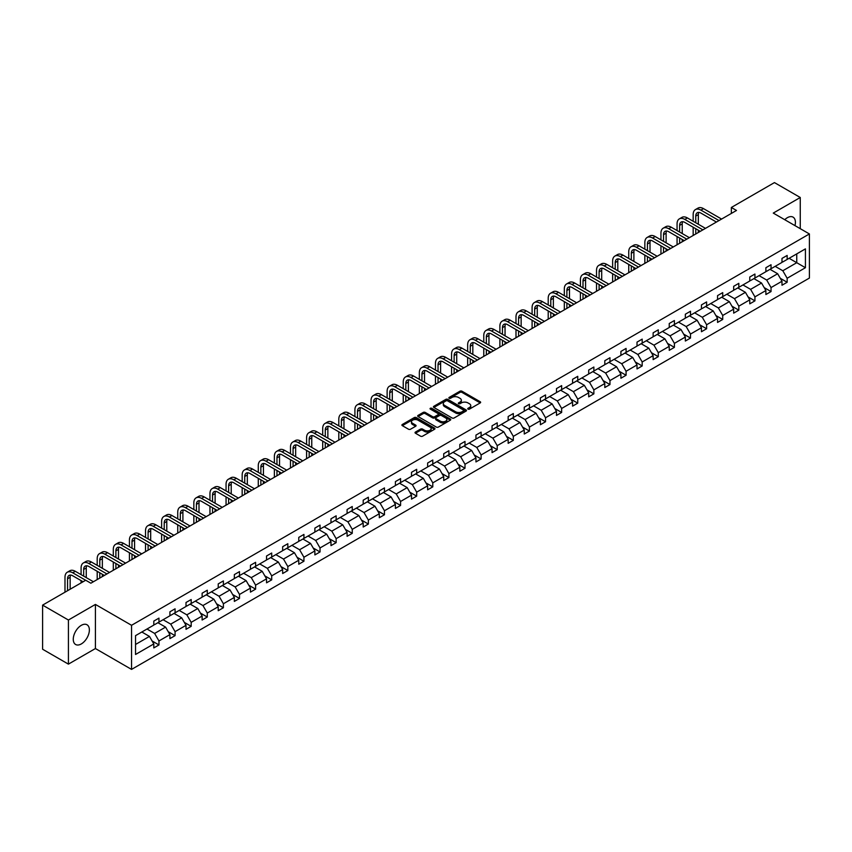 <?xml version="1.0" encoding="UTF-8"?>
<svg xmlns="http://www.w3.org/2000/svg" width="852" height="852" viewBox="0 0 852 852"><rect width="100%" height="100%" fill="white"/><g stroke="black" fill="none" stroke-linecap="round" stroke-linejoin="round"><path stroke-width="1.28" d="M468.025 409.13A1.001 0.575 0 0 0 469.441 409.13L480.219 402.911A1.438 0.831 0 0 0 480.635 402.325A1.438 0.831 0 0 0 480.219 401.75L461.976 391.217A1.438 0.831 0 0 0 459.942 391.217L449.174 397.426A1.001 0.575 0 0 0 450.591 398.246L451.986 397.447A4.59 2.652 0 0 1 458.472 397.447L459.995 398.321A4.59 2.652 0 0 1 461.337 400.195A4.59 2.652 0 0 1 459.995 402.069L458.6 402.868A1.001 0.575 0 0 0 460.016 403.688L461.411 402.889A4.59 2.652 0 0 1 467.897 402.889L469.42 403.763A4.59 2.652 0 0 1 470.762 405.637A4.59 2.652 0 0 1 469.42 407.512L468.025 408.31A1.001 0.575 0 0 0 468.025 409.13L468.025 408.31M81.323 643.931A11.385 6.571 120 0 0 88.757 633.888A11.385 6.571 120 0 0 87.01 624.761A11.385 6.571 120 0 0 81.323 625.325A11.385 6.571 120 0 0 73.879 635.368A11.385 6.571 120 0 0 75.626 644.495A11.385 6.571 120 0 0 81.323 643.931M794.969 225.62A11.385 6.571 120 0 0 793.052 217.132A11.385 6.571 120 0 0 787.354 217.697A11.385 6.571 120 0 0 784.745 219.709M415.457 432.049A1.438 0.831 0 0 0 415.03 432.635A1.438 0.831 0 0 0 415.457 433.221L420.568 436.181A1.438 0.831 0 0 0 422.592 436.181L434.552 429.28A1.438 0.831 0 0 0 434.978 428.694A1.438 0.831 0 0 0 434.552 428.109L416.308 417.576A1.438 0.831 0 0 0 414.285 417.576L402.325 424.477A1.438 0.831 0 0 0 401.91 425.063A1.438 0.831 0 0 0 402.325 425.649L408.513 429.216A1.438 0.831 0 0 0 410.536 429.216L415.659 426.266A1.438 0.831 0 0 0 416.074 425.68A1.438 0.831 0 0 0 415.659 425.095L412.592 423.316A3.834 2.215 0 0 1 411.463 421.761A3.834 2.215 0 0 1 413.838 419.706A3.834 2.215 0 0 1 418.012 420.196L430.026 427.129A3.834 2.215 0 0 1 431.144 428.694A3.834 2.215 0 0 1 428.78 430.739A3.834 2.215 0 0 1 424.594 430.26L422.592 429.099A1.438 0.831 0 0 0 420.568 429.099L415.457 432.049L415.457 433.221L420.568 430.292L420.568 429.099M95.413 604.43L68.416 620.022L42.6 605.122L42.6 649.235L68.416 664.134L95.413 648.542L131.549 669.406L131.549 625.293L95.413 604.43L95.413 648.542M800.262 228.666L800.262 197.494L773.265 213.085L809.4 233.949L131.549 625.293M800.262 197.494L774.447 182.594L731.346 207.473L731.346 213.437M42.6 605.122L85.711 580.233L90.866 583.215L736.501 210.455L731.346 207.473M452.092 417.981A1.438 0.831 0 0 0 454.116 417.981L466.076 411.079A1.438 0.831 0 0 0 466.491 410.494A1.438 0.831 0 0 0 466.076 409.908L447.832 399.375A1.438 0.831 0 0 0 445.809 399.375L433.849 406.276A1.438 0.831 0 0 0 433.423 406.862A1.438 0.831 0 0 0 433.849 407.448L452.092 417.981M430.75 409.354A1.001 0.575 0 0 1 431.772 409.493L431.772 408.3L450.314 419.003A1.438 0.831 0 0 1 450.74 419.589A1.438 0.831 0 0 1 450.314 420.174L438.354 427.076A1.438 0.831 0 0 1 436.33 427.076L418.087 416.553L418.087 415.382A1.438 0.831 0 0 0 417.672 415.968A1.438 0.831 0 0 0 418.087 416.553M418.087 415.382L423.21 412.421A1.438 0.831 0 0 1 425.233 412.421L432.635 416.692A1.438 0.831 0 0 0 434.658 416.692L438.056 414.732A1.438 0.831 0 0 0 438.471 414.147A1.438 0.831 0 0 0 438.056 413.561L430.345 409.12A1.001 0.575 0 0 1 431.772 408.3M68.416 620.022L68.416 664.134M135.532 635.645L153.807 625.091L153.807 621.097L158.962 618.115L158.962 622.109L169.91 615.794L169.91 611.8L175.075 608.818L175.075 612.812L186.013 606.486L186.013 602.492L191.178 599.52L191.178 603.514L202.126 597.188L202.126 593.194L207.292 590.212L207.292 594.206L218.229 587.891L218.229 583.897L223.394 580.915L223.394 584.909L234.343 578.593L234.343 574.599L239.497 571.617L239.497 575.611L250.445 569.296L250.445 565.302L255.611 562.32L255.611 566.314L266.548 559.988L266.548 555.994L271.713 553.023L271.713 557.016L282.662 550.69L282.662 546.696L287.827 543.714L287.827 547.708L298.764 541.393L298.764 537.399L303.93 534.417L303.93 538.411L314.878 532.095L314.878 528.102L320.032 525.12L320.032 529.113L330.981 522.798L330.981 518.804L336.146 515.822L336.146 519.816L347.094 513.5L347.094 509.496L352.249 506.525L352.249 510.518L363.197 504.192L363.197 500.199L368.362 497.217L368.362 501.21L379.3 494.895L379.3 490.901L384.465 487.919L384.465 491.913L395.413 485.597L395.413 481.604L400.578 478.622L400.578 482.615L411.516 476.3L411.516 472.306L416.681 469.324L416.681 473.318L427.629 467.002L427.629 463.009L432.784 460.027L432.784 464.02L443.732 457.694L443.732 453.701L448.897 450.719L448.897 454.723L459.846 448.397L459.846 444.403L465 441.421L465 445.415L475.948 439.099L475.948 435.106L481.114 432.124L481.114 436.117L492.051 429.802L492.051 425.808L497.217 422.826L497.217 426.82L508.165 420.505L508.165 416.511L513.33 413.529L513.33 417.523L524.268 411.197L524.268 407.203L529.433 404.231L529.433 408.225L540.381 401.899L540.381 397.905L545.536 394.923L545.536 398.917L556.484 392.602L556.484 388.608L561.649 385.626L561.649 389.62L572.587 383.304L572.587 379.31L577.752 376.328L577.752 380.322L588.7 374.007L588.7 370.013L593.865 367.031L593.865 371.025L604.803 364.699L604.803 360.705L609.968 357.733L609.968 361.727L620.916 355.401L620.916 351.407L626.082 348.425L626.082 352.419L637.019 346.104L637.019 342.11L642.184 339.128L642.184 343.122L653.133 336.806L653.133 332.812L658.287 329.83L658.287 333.824L669.235 327.509L669.235 323.515L674.401 320.533L674.401 324.527L685.338 318.211L685.338 314.218L690.503 311.236L690.503 315.229L701.452 308.903L701.452 304.909L706.617 301.928L706.617 305.921L717.554 299.606L717.554 295.612L722.72 292.63L722.72 296.624L733.668 290.308L733.668 286.315L738.822 283.333L738.822 287.326L749.771 281.011L749.771 277.017L754.936 274.035L754.936 278.029L765.884 271.713L765.884 267.72L771.039 264.738L771.039 268.731L781.987 262.405L781.987 258.412L787.152 255.44L787.152 259.434L805.428 248.88L805.428 267.72L787.152 278.263L787.152 282.257L781.987 285.239L781.987 281.245L771.039 287.571L771.039 291.565L765.884 294.536L765.884 290.543L754.936 296.869L754.936 300.863L749.771 303.844L749.771 299.851L738.822 306.166L738.822 310.16L733.668 313.142L733.668 309.148L722.72 315.464L722.72 319.457L717.554 322.439L717.554 318.446L706.617 324.761L706.617 328.755L701.452 331.737L701.452 327.743L690.503 334.059L690.503 338.063L685.338 341.034L685.338 337.041L674.401 343.367L674.401 347.36L669.235 350.342L669.235 346.349L658.287 352.664L658.287 356.658L653.133 359.64L653.133 355.646L642.184 361.962L642.184 365.955L637.019 368.937L637.019 364.944L626.082 371.259L626.082 375.253L620.916 378.235L620.916 374.241L609.968 380.556L609.968 384.55L604.803 387.532L604.803 383.538L593.865 389.865L593.865 393.858L588.7 396.84L588.7 392.836L577.752 399.162L577.752 403.156L572.587 406.138L572.587 402.144L561.649 408.459L561.649 412.453L556.484 415.435L556.484 411.441L545.536 417.757L545.536 421.751L540.381 424.733L540.381 420.739L529.433 427.054L529.433 431.048L524.268 434.03L524.268 430.036L513.33 436.362L513.33 440.356L508.165 443.328L508.165 439.334L497.217 445.66L497.217 449.654L492.051 452.636L492.051 448.642L481.114 454.957L481.114 458.951L475.948 461.933L475.948 457.939L465 464.255L465 468.249L459.846 471.231L459.846 467.237L448.897 473.552L448.897 477.546L443.732 480.528L443.732 476.534L432.784 482.85L432.784 486.854L427.629 489.825L427.629 485.832L416.681 492.158L416.681 496.152L411.516 499.134L411.516 495.14L400.578 501.455L400.578 505.449L395.413 508.431L395.413 504.437L384.465 510.753L384.465 514.746L379.3 517.728L379.3 513.735L368.362 520.05L368.362 524.044L363.197 527.026L363.197 523.032L352.249 529.348L352.249 533.341L347.094 536.323L347.094 532.33L336.146 538.656L336.146 542.649L330.981 545.631L330.981 541.627L320.032 547.953L320.032 551.947L314.878 554.929L314.878 550.935L303.93 557.251L303.93 561.244L298.764 564.226L298.764 560.233L287.827 566.548L287.827 570.542L282.662 573.524L282.662 569.53L271.713 575.846L271.713 579.839L266.548 582.821L266.548 578.827L255.611 585.154L255.611 589.147L250.445 592.119L250.445 588.125L239.497 594.451L239.497 598.445L234.343 601.427L234.343 597.433L223.394 603.748L223.394 607.742L218.229 610.724L218.229 606.731L207.292 613.046L207.292 617.04L202.126 620.022L202.126 616.028L191.178 622.343L191.178 626.337L186.013 629.319L186.013 625.325L175.075 631.651L175.075 635.645L169.91 638.617L169.91 634.623L158.962 640.949L158.962 644.943L153.807 647.925L153.807 643.931L135.532 654.474L135.532 635.645M131.549 669.406L809.4 278.061L809.4 233.949M157.929 622.706L165.576 627.115L154.627 633.43L146.991 629.021M154.627 633.43L158.962 640.949M165.576 627.115L169.91 634.623M153.807 624.133L154.627 624.612L158.962 622.109M174.042 613.408L181.678 617.817L170.741 624.133L163.094 619.723M170.741 624.133L175.075 631.651M181.678 617.817L186.013 625.325M169.91 614.835L170.741 615.314L175.075 612.812M190.145 604.111L197.792 608.52L186.844 614.835L179.197 610.426M186.844 614.835L191.178 622.343M197.792 608.52L202.126 616.028M186.013 605.538L186.844 606.017L191.178 603.514M206.259 594.803L213.895 599.222L202.946 605.538L195.31 601.129M202.946 605.538L207.292 613.046M213.895 599.222L218.229 606.731M202.126 596.24L202.946 596.709L207.292 594.206M222.361 585.505L229.997 589.914L219.06 596.24L211.413 591.821M219.06 596.24L223.394 603.748M229.997 589.914L234.343 597.433M218.229 586.932L219.06 587.411L223.394 584.909M238.464 576.208L246.111 580.617L235.163 586.932L227.527 582.523M235.163 586.932L239.497 594.451M246.111 580.617L250.445 588.125M234.343 577.635L235.163 578.114L239.497 575.611M254.578 566.91L262.214 571.319L251.276 577.635L243.629 573.226M251.276 577.635L255.611 585.154M262.214 571.319L266.548 578.827M250.445 568.337L251.276 568.817L255.611 566.314M270.68 557.613L278.327 562.022L267.379 568.337L259.743 563.928M267.379 568.337L271.713 575.846M278.327 562.022L282.662 569.53M266.548 559.04L267.379 559.519L271.713 557.016M286.794 548.305L294.43 552.724L283.482 559.04L275.846 554.631M283.482 559.04L287.827 566.548M294.43 552.724L298.764 560.233M282.662 549.742L283.482 550.222L287.827 547.708M302.897 539.007L310.543 543.416L299.595 549.742L291.948 545.333M299.595 549.742L303.93 557.251M310.543 543.416L314.878 550.935M298.764 540.445L299.595 540.913L303.93 538.411M319.01 529.71L326.646 534.119L315.698 540.445L308.062 536.025M315.698 540.445L320.032 547.953M326.646 534.119L330.981 541.627M314.878 531.137L315.698 531.616L320.032 529.113M335.113 520.412L342.749 524.821L331.811 531.137L324.165 526.728M331.811 531.137L336.146 538.656M342.749 524.821L347.094 532.33M330.981 521.839L331.811 522.319L336.146 519.816M351.216 511.115L358.862 515.524L347.914 521.839L340.278 517.43M347.914 521.839L352.249 529.348M358.862 515.524L363.197 523.032M347.094 512.542L347.914 513.021L352.249 510.518M367.329 501.807L374.965 506.226L364.028 512.542L356.381 508.133M364.028 512.542L368.362 520.05M374.965 506.226L379.3 513.735M363.197 503.244L364.028 503.724L368.362 501.21M383.432 492.509L391.079 496.918L380.13 503.244L372.494 498.835M380.13 503.244L384.465 510.753M391.079 496.918L395.413 504.437M379.3 493.947L380.13 494.416L384.465 491.913M399.545 483.212L407.181 487.621L396.233 493.947L388.597 489.527M396.233 493.947L400.578 501.455M407.181 487.621L411.516 495.14M395.413 484.639L396.233 485.118L400.578 482.615M415.648 473.914L423.295 478.323L412.347 484.639L404.7 480.23M412.347 484.639L416.681 492.158M423.295 478.323L427.629 485.832M411.516 475.341L412.347 475.821L416.681 473.318M431.751 464.617L439.398 469.026L428.45 475.341L420.813 470.932M428.45 475.341L432.784 482.85M439.398 469.026L443.732 476.534M427.629 466.044L428.45 466.523L432.784 464.02M447.864 455.319L455.5 459.729L444.563 466.044L436.916 461.635M444.563 466.044L448.897 473.552M455.5 459.729L459.846 467.237M443.732 456.747L444.563 457.226L448.897 454.723M463.967 446.011L471.614 450.431L460.666 456.747L453.03 452.337M460.666 456.747L465 464.255M471.614 450.431L475.948 457.939M459.846 447.449L460.666 447.918L465 445.415M480.081 436.714L487.717 441.123L476.779 447.449L469.132 443.029M476.779 447.449L481.114 454.957M487.717 441.123L492.051 448.642M475.948 438.141L476.779 438.62L481.114 436.117M496.183 427.416L503.83 431.826L492.882 438.141L485.235 433.732M492.882 438.141L497.217 445.66M503.83 431.826L508.165 439.334M492.051 428.844L492.882 429.323L497.217 426.82M512.297 418.119L519.933 422.528L508.985 428.844L501.349 424.434M508.985 428.844L513.33 436.362M519.933 422.528L524.268 430.036M508.165 419.546L508.985 420.025L513.33 417.523M528.4 408.822L536.036 413.231L525.098 419.546L517.452 415.137M525.098 419.546L529.433 427.054M536.036 413.231L540.381 420.739M524.268 410.249L525.098 410.728L529.433 408.225M544.503 399.513L552.149 403.933L541.201 410.249L533.565 405.84M541.201 410.249L545.536 417.757M552.149 403.933L556.484 411.441M540.381 400.951L541.201 401.42L545.536 398.917M560.616 390.216L568.252 394.625L557.314 400.951L549.668 396.531M557.314 400.951L561.649 408.459M568.252 394.625L572.587 402.144M556.484 391.654L557.314 392.122L561.649 389.62M576.719 380.919L584.365 385.328L573.417 391.654L565.781 387.234M573.417 391.654L577.752 399.162M584.365 385.328L588.7 392.836M572.587 382.346L573.417 382.825L577.752 380.322M592.832 371.621L600.468 376.03L589.52 382.346L581.884 377.937M589.52 382.346L593.865 389.865M600.468 376.03L604.803 383.538M588.7 373.048L589.52 373.527L593.865 371.025M608.935 362.324L616.582 366.733L605.634 373.048L597.987 368.639M605.634 373.048L609.968 380.556M616.582 366.733L620.916 374.241M604.803 363.751L605.634 364.23L609.968 361.727M625.048 353.016L632.685 357.435L621.736 363.751L614.1 359.342M621.736 363.751L626.082 371.259M632.685 357.435L637.019 364.944M620.916 354.453L621.736 354.933L626.082 352.419M641.151 343.718L648.787 348.127L637.85 354.453L630.203 350.044M637.85 354.453L642.184 361.962M648.787 348.127L653.133 355.646M637.019 345.156L637.85 345.624L642.184 343.122M657.254 334.421L664.901 338.83L653.953 345.156L646.317 340.736M653.953 345.156L658.287 352.664M664.901 338.83L669.235 346.349M653.133 335.848L653.953 336.327L658.287 333.824M673.368 325.123L681.004 329.532L670.066 335.848L662.419 331.439M670.066 335.848L674.401 343.367M681.004 329.532L685.338 337.041M669.235 326.55L670.066 327.03L674.401 324.527M689.47 315.826L697.117 320.235L686.169 326.55L678.533 322.141M686.169 326.55L690.503 334.059M697.117 320.235L701.452 327.743M685.338 317.253L686.169 317.732L690.503 315.229M705.584 306.518L713.22 310.937L702.272 317.253L694.636 312.844M702.272 317.253L706.617 324.761M713.22 310.937L717.554 318.446M701.452 307.955L702.272 308.435L706.617 305.921M721.687 297.22L729.333 301.64L718.385 307.955L710.738 303.546M718.385 307.955L722.72 315.464M729.333 301.64L733.668 309.148M717.554 298.658L718.385 299.127L722.72 296.624M737.789 287.923L745.436 292.332L734.488 298.658L726.852 294.238M734.488 298.658L738.822 306.166M745.436 292.332L749.771 299.851M733.668 289.35L734.488 289.829L738.822 287.326M753.903 278.625L761.539 283.034L750.601 289.35L742.955 284.941M750.601 289.35L754.936 296.869M761.539 283.034L765.884 290.543M749.771 280.052L750.601 280.532L754.936 278.029M770.006 269.328L777.652 273.737L766.704 280.052L759.068 275.643M766.704 280.052L771.039 287.571M777.652 273.737L781.987 281.245M765.884 270.755L766.704 271.234L771.039 268.731M789.112 258.294L796.748 262.704L782.818 270.755L775.171 266.346M782.818 270.755L787.152 278.263M805.428 267.72L796.748 262.704L796.748 253.885L805.428 248.88M781.987 261.457L782.818 261.937L787.152 259.434M135.532 644.463L149.462 636.412L141.826 632.003M149.462 636.412L153.807 643.931M780.283 278.295L787.152 282.257M764.18 287.593L771.039 291.565M748.067 296.901L754.936 300.863M731.964 306.198L738.822 310.16M715.85 315.496L722.72 319.457M699.748 324.793L706.617 328.755M683.634 334.09L690.503 338.063M667.531 343.388L674.401 347.36M651.429 352.696L658.287 356.658M635.315 361.993L642.184 365.955M619.212 371.291L626.082 375.253M603.099 380.588L609.968 384.55M586.996 389.886L593.865 393.858M570.893 399.194L577.752 403.156M554.78 408.491L561.649 412.453M538.677 417.789L545.536 421.751M522.564 427.086L529.433 431.048M506.461 436.384L513.33 440.356M490.347 445.692L497.217 449.654M474.245 454.989L481.114 458.951M458.142 464.287L465 468.249M442.028 473.584L448.897 477.546M425.925 482.882L432.784 486.854M409.812 492.179L416.681 496.152M393.709 501.487L400.578 505.449M377.596 510.785L384.465 514.746M361.493 520.082L368.362 524.044M345.39 529.38L352.249 533.341M329.277 538.677L336.146 542.649M313.174 547.985L320.032 551.947M297.06 557.283L303.93 561.244M280.958 566.58L287.827 570.542M264.855 575.877L271.713 579.839M248.741 585.175L255.611 589.147M232.639 594.483L239.497 598.445M216.525 603.78L223.394 607.742M200.422 613.078L207.292 617.04M184.309 622.375L191.178 626.337M168.206 631.673L175.075 635.645M152.103 640.981L158.962 644.943M468.43 409.269L469.42 408.704A4.59 2.652 0 0 0 470.762 406.83L470.762 405.637M461.337 400.195L461.337 401.388A4.59 2.652 0 0 1 459.995 403.262L459.004 403.827M480.198 402.921L461.976 392.399A1.438 0.831 0 0 0 459.942 392.399L449.579 398.395M466.055 411.09L447.832 400.568A1.438 0.831 0 0 0 445.809 400.568L433.87 407.458M463.541 410.898A1.001 0.575 0 0 0 463.541 410.078L447.524 400.834A1.001 0.575 0 0 0 446.107 400.834L444.637 401.686A4.59 2.652 0 0 0 443.296 403.56A4.59 2.652 0 0 0 444.637 405.435L455.586 411.75A4.59 2.652 0 0 0 462.072 411.75L463.541 410.898L463.541 412.091A1.001 0.575 0 0 0 463.839 411.686L463.839 410.494M443.296 403.56L443.296 404.753A4.59 2.652 0 0 0 444.637 406.628L444.637 405.435M463.541 412.091L462.072 412.943A4.59 2.652 0 0 1 455.586 412.943L444.637 406.628M418.108 416.564L423.21 413.614L423.21 412.421M438.471 414.147L438.471 415.339A1.438 0.831 0 0 1 438.056 415.925L434.658 417.885A1.438 0.831 0 0 1 432.635 417.885L425.233 413.614A1.438 0.831 0 0 0 423.21 413.614M431.772 409.493L450.293 420.185M440.303 421.122A3.834 2.215 0 0 0 444.488 421.612A3.834 2.215 0 0 0 446.853 419.557A3.834 2.215 0 0 0 445.734 418.002L441.496 415.552A1.438 0.831 0 0 0 439.472 415.552L436.075 417.512A1.438 0.831 0 0 0 435.66 418.098A1.438 0.831 0 0 0 436.075 418.683L440.303 421.122L440.303 422.315A3.834 2.215 0 0 0 444.488 422.794A3.834 2.215 0 0 0 446.853 420.75L446.853 419.557M435.66 418.098L435.66 419.29A1.438 0.831 0 0 0 436.075 419.876L436.075 418.683M440.303 422.315L436.075 419.876M431.144 428.694L431.144 429.887A3.834 2.215 0 0 1 428.78 431.932A3.834 2.215 0 0 1 424.594 431.442L422.592 430.292A1.438 0.831 0 0 0 420.568 430.292M411.463 421.761L411.463 422.943A3.834 2.215 0 0 0 412.592 424.509L412.592 423.316M415.638 426.277L412.592 424.509M434.541 429.291L416.308 418.769A1.438 0.831 0 0 0 414.285 418.769L402.346 425.659M693.166 221.264L693.166 214.587A10.948 6.326 60 0 1 695.434 209.571L698.022 208.09A10.948 6.326 60 0 1 703.496 208.623L721.58 219.07M695.434 209.571A10.948 6.326 60 0 1 700.908 210.114L719.003 220.561M716.426 222.052L700.908 213.096A7.306 4.217 -120 0 0 697.266 212.734A7.306 4.217 -120 0 0 695.754 216.078L695.754 222.755M698.789 212.404A7.306 4.217 -120 0 0 698.331 214.587L698.331 224.246M695.754 228.719L695.754 233.991M698.331 230.21L698.331 232.5M693.166 235.482L693.166 227.228M677.063 230.562L677.063 223.884A10.948 6.326 60 0 1 679.332 218.879L681.909 217.388A10.948 6.326 60 0 1 687.383 217.931L705.477 228.368M679.332 218.879A10.948 6.326 60 0 1 684.806 219.422L702.9 229.859M700.312 231.35L684.806 222.393A7.306 4.217 -120 0 0 681.153 222.042A7.306 4.217 -120 0 0 679.64 225.375L679.64 232.053M682.686 221.701A7.306 4.217 -120 0 0 682.228 223.884L682.228 233.544M679.64 238.017L679.64 243.289M682.228 239.508L682.228 241.798M677.063 244.78L677.063 236.526M660.95 239.859L660.95 233.192A10.948 6.326 60 0 1 663.218 228.176L665.806 226.685A10.948 6.326 60 0 1 671.28 227.228L689.374 237.676M663.218 228.176A10.948 6.326 60 0 1 668.703 228.719L686.787 239.156M684.209 240.647L668.703 231.701A7.306 4.217 -120 0 0 665.05 231.339A7.306 4.217 -120 0 0 663.538 234.683L663.538 241.35M666.573 230.999A7.306 4.217 -120 0 0 666.115 233.192L666.115 242.841M663.538 247.314L663.538 252.586M666.115 248.805L666.115 251.095M660.95 254.077L660.95 245.823M644.847 249.167L644.847 242.49A10.948 6.326 60 0 1 647.115 237.474L649.693 235.983A10.948 6.326 60 0 1 655.177 236.526L673.261 246.974M647.115 237.474A10.948 6.326 60 0 1 652.589 238.017L670.684 248.464M668.096 249.955L652.589 240.999A7.306 4.217 -120 0 0 648.936 240.637A7.306 4.217 -120 0 0 647.424 243.981L647.424 250.658M650.47 240.296A7.306 4.217 -120 0 0 650.012 242.49L650.012 252.149M647.424 256.612L647.424 261.883M650.012 258.103L650.012 260.392M644.847 263.375L644.847 255.121M628.744 258.465L628.744 251.787A10.948 6.326 60 0 1 631.012 246.771L633.59 245.28A10.948 6.326 60 0 1 639.064 245.823L657.158 256.271M631.012 246.771A10.948 6.326 60 0 1 636.487 247.314L654.57 257.762M651.993 259.253L636.487 250.296A7.306 4.217 -120 0 0 632.834 249.934A7.306 4.217 -120 0 0 631.321 253.278L631.321 259.956M634.357 249.593A7.306 4.217 -120 0 0 633.899 251.787L633.899 261.447M631.321 265.92L631.321 271.181M633.899 267.4L633.899 269.69M628.744 272.672L628.744 264.429M612.631 267.762L612.631 261.085A10.948 6.326 60 0 1 614.899 256.069L617.487 254.578A10.948 6.326 60 0 1 622.961 255.121L641.045 265.568M614.899 256.069A10.948 6.326 60 0 1 620.373 256.612L638.467 267.059M635.89 268.55L620.373 259.594A7.306 4.217 -120 0 0 616.731 259.232A7.306 4.217 -120 0 0 615.219 262.576L615.219 269.253M618.254 258.901A7.306 4.217 -120 0 0 617.796 261.085L617.796 270.744M615.219 275.217L615.219 280.489M617.796 276.708L617.796 278.998M612.631 281.969L612.631 273.726M596.528 277.06L596.528 270.382A10.948 6.326 60 0 1 598.796 265.377L601.374 263.886A10.948 6.326 60 0 1 606.848 264.429L624.942 274.866M598.796 265.377A10.948 6.326 60 0 1 604.27 265.92L622.354 276.357M619.777 277.848L604.27 268.891A7.306 4.217 -120 0 0 600.617 268.529A7.306 4.217 -120 0 0 599.105 271.873L599.105 278.551M602.14 268.199A7.306 4.217 -120 0 0 601.693 270.382L601.693 280.042M599.105 284.515L599.105 289.786M601.693 286.006L601.693 288.295M596.528 291.277L596.528 283.024M580.414 286.357L580.414 279.69A10.948 6.326 60 0 1 582.683 274.674L585.271 273.183A10.948 6.326 60 0 1 590.745 273.726L608.829 284.163M582.683 274.674A10.948 6.326 60 0 1 588.157 275.217L606.251 285.654M603.674 287.145L588.157 278.199A7.306 4.217 -120 0 0 584.515 277.837A7.306 4.217 -120 0 0 583.002 281.171L583.002 287.848M586.038 277.496A7.306 4.217 -120 0 0 585.58 279.69L585.58 289.339M583.002 293.812L583.002 299.084M585.58 295.303L585.58 297.593M580.414 300.575L580.414 292.321M564.312 295.665L564.312 288.988A10.948 6.326 60 0 1 566.58 283.972L569.157 282.481A10.948 6.326 60 0 1 574.631 283.024L592.726 293.471M566.58 283.972A10.948 6.326 60 0 1 572.054 284.515L590.148 294.962M587.561 296.453L572.054 287.497A7.306 4.217 -120 0 0 568.401 287.135A7.306 4.217 -120 0 0 566.889 290.479L566.889 297.156M569.935 286.794A7.306 4.217 -120 0 0 569.477 288.988L569.477 298.637M566.889 303.11L566.889 308.381M569.477 304.601L569.477 306.89M564.312 309.872L564.312 301.619M548.209 304.963L548.209 298.285A10.948 6.326 60 0 1 550.477 293.269L553.054 291.778A10.948 6.326 60 0 1 558.529 292.321L576.623 302.769M550.477 293.269A10.948 6.326 60 0 1 555.951 293.812L574.035 304.26M571.458 305.751L555.951 296.794A7.306 4.217 -120 0 0 552.298 296.432A7.306 4.217 -120 0 0 550.786 299.776L550.786 306.454M553.821 296.091A7.306 4.217 -120 0 0 553.363 298.285L553.363 307.945M550.786 312.407L550.786 317.679M553.363 313.898L553.363 316.188M548.209 319.17L548.209 310.927M532.095 314.26L532.095 307.583A10.948 6.326 60 0 1 534.364 302.567L536.941 301.075A10.948 6.326 60 0 1 542.426 301.619L560.509 312.066M534.364 302.567A10.948 6.326 60 0 1 539.838 303.11L557.932 313.557M555.344 315.048L539.838 306.092A7.306 4.217 -120 0 0 536.185 305.73A7.306 4.217 -120 0 0 534.673 309.074L534.673 315.751M537.718 305.399A7.306 4.217 -120 0 0 537.261 307.583L537.261 317.242M534.673 321.715L534.673 326.976M537.261 323.206L537.261 325.496M532.095 328.467L532.095 320.224M515.992 323.558L515.992 316.88A10.948 6.326 60 0 1 518.261 311.875L520.838 310.384A10.948 6.326 60 0 1 526.312 310.927L544.407 321.364M518.261 311.875A10.948 6.326 60 0 1 523.735 312.407L541.819 322.855M539.241 324.346L523.735 315.389A7.306 4.217 -120 0 0 520.082 315.027A7.306 4.217 -120 0 0 518.57 318.371L518.57 325.049M521.605 314.697A7.306 4.217 -120 0 0 521.147 316.88L521.147 326.54M518.57 331.013L518.57 336.284M521.147 332.504L521.147 334.793M515.992 337.775L515.992 329.522M499.879 332.855L499.879 326.178A10.948 6.326 60 0 1 502.147 321.172L504.735 319.681A10.948 6.326 60 0 1 510.21 320.224L528.293 330.661M502.147 321.172A10.948 6.326 60 0 1 507.622 321.715L525.716 332.152M523.139 333.643L507.622 324.697A7.306 4.217 -120 0 0 503.979 324.335A7.306 4.217 -120 0 0 502.467 327.669L502.467 334.346M505.502 323.994A7.306 4.217 -120 0 0 505.044 326.178L505.044 335.837M502.467 340.31L502.467 345.582M505.044 341.801L505.044 344.091M499.879 347.073L499.879 338.819M483.776 342.163L483.776 335.486A10.948 6.326 60 0 1 486.045 330.469L488.622 328.978A10.948 6.326 60 0 1 494.096 329.522L512.19 339.969M486.045 330.469A10.948 6.326 60 0 1 491.519 331.013L509.613 341.46M507.025 342.941L491.519 333.995A7.306 4.217 -120 0 0 487.866 333.633A7.306 4.217 -120 0 0 486.354 336.977L486.354 343.654M489.399 333.292A7.306 4.217 -120 0 0 488.942 335.486L488.942 345.135M486.354 349.608L486.354 354.879M488.942 351.099L488.942 353.388M483.776 356.37L483.776 348.117M467.663 351.461L467.663 344.783A10.948 6.326 60 0 1 469.931 339.767L472.519 338.276A10.948 6.326 60 0 1 477.993 338.819L496.077 349.267M469.931 339.767A10.948 6.326 60 0 1 475.416 340.31L493.5 350.758M490.922 352.249L475.416 343.292A7.306 4.217 -120 0 0 471.763 342.93A7.306 4.217 -120 0 0 470.251 346.274L470.251 352.952M473.286 342.589A7.306 4.217 -120 0 0 472.828 344.783L472.828 354.443M470.251 358.905L470.251 364.177M472.828 360.396L472.828 362.686M467.663 365.668L467.663 357.414M451.56 360.758L451.56 354.081A10.948 6.326 60 0 1 453.828 349.064L456.406 347.573A10.948 6.326 60 0 1 461.89 348.117L479.974 358.564M453.828 349.064A10.948 6.326 60 0 1 459.303 349.608L477.397 360.055M474.809 361.546L459.303 352.59A7.306 4.217 -120 0 0 455.65 352.227A7.306 4.217 -120 0 0 454.137 355.572L454.137 362.249M457.183 351.897A7.306 4.217 -120 0 0 456.725 354.081L456.725 363.74M454.137 368.213L454.137 373.474M456.725 369.704L456.725 371.983M451.56 374.965L451.56 366.722M435.457 370.056L435.457 363.378A10.948 6.326 60 0 1 437.726 358.373L440.303 356.882A10.948 6.326 60 0 1 445.777 357.414L463.871 367.862M437.726 358.373A10.948 6.326 60 0 1 443.2 358.905L461.283 369.353M458.706 370.844L443.2 361.887A7.306 4.217 -120 0 0 439.547 361.525A7.306 4.217 -120 0 0 438.034 364.869L438.034 371.547M441.07 361.195A7.306 4.217 -120 0 0 440.612 363.378L440.612 373.038M438.034 377.511L438.034 382.782M440.612 379.002L440.612 381.291M435.457 384.273L435.457 376.02M419.344 379.353L419.344 372.675A10.948 6.326 60 0 1 421.612 367.67L424.2 366.179A10.948 6.326 60 0 1 429.674 366.722L447.758 377.159M421.612 367.67A10.948 6.326 60 0 1 427.086 368.213L445.181 378.65M442.593 380.141L427.086 371.184A7.306 4.217 -120 0 0 423.444 370.833A7.306 4.217 -120 0 0 421.932 374.166L421.932 380.844M424.967 370.492A7.306 4.217 -120 0 0 424.509 372.675L424.509 382.335M421.932 386.808L421.932 392.08M424.509 388.299L424.509 390.589M419.344 393.571L419.344 385.317M403.241 388.661L403.241 381.984A10.948 6.326 60 0 1 405.509 376.967L408.087 375.476A10.948 6.326 60 0 1 413.561 376.02L431.655 386.467M405.509 376.967A10.948 6.326 60 0 1 410.983 377.511L429.067 387.948M426.49 389.439L410.983 380.493A7.306 4.217 -120 0 0 407.331 380.13A7.306 4.217 -120 0 0 405.818 383.475L405.818 390.141M408.853 379.79A7.306 4.217 -120 0 0 408.396 381.984L408.396 391.632M405.818 396.105L405.818 401.377M408.396 397.596L408.396 399.886M403.241 402.868L403.241 394.614M387.127 397.959L387.127 391.281A10.948 6.326 60 0 1 389.396 386.265L391.984 384.774A10.948 6.326 60 0 1 397.458 385.317L415.542 395.765M389.396 386.265A10.948 6.326 60 0 1 394.87 386.808L412.964 397.256M410.387 398.747L394.87 389.79A7.306 4.217 -120 0 0 391.228 389.428A7.306 4.217 -120 0 0 389.715 392.772L389.715 399.45M392.751 389.087A7.306 4.217 -120 0 0 392.293 391.281L392.293 400.941M389.715 405.403L389.715 410.675M392.293 406.894L392.293 409.184M387.127 412.166L387.127 403.912M371.025 407.256L371.025 400.578A10.948 6.326 60 0 1 373.293 395.562L375.87 394.071A10.948 6.326 60 0 1 381.345 394.614L399.439 405.062M373.293 395.562A10.948 6.326 60 0 1 378.767 396.105L396.862 406.553M394.274 408.044L378.767 399.087A7.306 4.217 -120 0 0 375.114 398.725A7.306 4.217 -120 0 0 373.602 402.069L373.602 408.747M376.648 398.385A7.306 4.217 -120 0 0 376.19 400.578L376.19 410.238M373.602 414.711L373.602 419.972M376.19 416.191L376.19 418.481M371.025 421.463L371.025 413.22M354.911 416.553L354.911 409.876A10.948 6.326 60 0 1 357.18 404.86L359.768 403.379A10.948 6.326 60 0 1 365.242 403.912L383.336 414.36M357.18 404.86A10.948 6.326 60 0 1 362.664 405.403L380.748 415.851M378.171 417.342L362.664 408.385A7.306 4.217 -120 0 0 359.012 408.023A7.306 4.217 -120 0 0 357.499 411.367L357.499 418.044M360.534 407.693A7.306 4.217 -120 0 0 360.077 409.876L360.077 419.535M357.499 424.008L357.499 429.28M360.077 425.499L360.077 427.789M354.911 430.761L354.911 422.517M338.808 425.851L338.808 419.173A10.948 6.326 60 0 1 341.077 414.168L343.654 412.677A10.948 6.326 60 0 1 349.139 413.22L367.223 423.657M341.077 414.168A10.948 6.326 60 0 1 346.551 414.711L364.645 425.148M362.057 426.639L346.551 417.682A7.306 4.217 -120 0 0 342.898 417.32A7.306 4.217 -120 0 0 341.386 420.664L341.386 427.342M344.432 416.99A7.306 4.217 -120 0 0 343.974 419.173L343.974 428.833M341.386 433.306L341.386 438.578M343.974 434.797L343.974 437.087M338.808 440.069L338.808 431.815M322.706 435.148L322.706 428.481A10.948 6.326 60 0 1 324.974 423.465L327.551 421.974A10.948 6.326 60 0 1 333.025 422.517L351.12 432.954M324.974 423.465A10.948 6.326 60 0 1 330.448 424.008L348.532 434.445M345.955 435.936L330.448 426.99A7.306 4.217 -120 0 0 326.795 426.628A7.306 4.217 -120 0 0 325.283 429.962L325.283 436.639M328.318 426.288A7.306 4.217 -120 0 0 327.86 428.481L327.86 438.13M325.283 442.603L325.283 447.875M327.86 444.094L327.86 446.384M322.706 449.366L322.706 441.112M306.592 444.456L306.592 437.779A10.948 6.326 60 0 1 308.861 432.763L311.449 431.272A10.948 6.326 60 0 1 316.923 431.815L335.006 442.263M308.861 432.763A10.948 6.326 60 0 1 314.335 433.306L332.429 443.754M329.852 445.245L314.335 436.288A7.306 4.217 -120 0 0 310.692 435.926A7.306 4.217 -120 0 0 309.18 439.27L309.18 445.947M312.215 435.585A7.306 4.217 -120 0 0 311.757 437.779L311.757 447.438M309.18 451.901L309.18 457.173M311.757 453.392L311.757 455.682M306.592 458.664L306.592 450.41M290.489 453.754L290.489 447.076A10.948 6.326 60 0 1 292.758 442.06L295.335 440.569A10.948 6.326 60 0 1 300.809 441.112L318.904 451.56M292.758 442.06A10.948 6.326 60 0 1 298.232 442.603L316.316 453.051M313.738 454.542L298.232 445.585A7.306 4.217 -120 0 0 294.579 445.223A7.306 4.217 -120 0 0 293.067 448.567L293.067 455.245M296.102 444.882A7.306 4.217 -120 0 0 295.655 447.076L295.655 456.736M293.067 461.209L293.067 466.47M295.655 462.689L295.655 464.979M290.489 467.961L290.489 459.718M274.376 463.051L274.376 456.374A10.948 6.326 60 0 1 276.644 451.358L279.232 449.867A10.948 6.326 60 0 1 284.706 450.41L302.79 460.857M276.644 451.358A10.948 6.326 60 0 1 282.118 451.901L300.213 462.348M297.636 463.839L282.118 454.883A7.306 4.217 -120 0 0 278.476 454.521A7.306 4.217 -120 0 0 276.964 457.865L276.964 464.542M279.999 454.191A7.306 4.217 -120 0 0 279.541 456.374L279.541 466.033M276.964 470.506L276.964 475.767M279.541 471.997L279.541 474.287M274.376 477.258L274.376 469.015M258.273 472.349L258.273 465.671A10.948 6.326 60 0 1 260.542 460.666L263.119 459.175A10.948 6.326 60 0 1 268.593 459.718L286.687 470.155M260.542 460.666A10.948 6.326 60 0 1 266.016 461.209L284.11 471.646M281.522 473.137L266.016 464.18A7.306 4.217 -120 0 0 262.363 463.818A7.306 4.217 -120 0 0 260.85 467.162L260.85 473.84M263.896 463.488A7.306 4.217 -120 0 0 263.438 465.671L263.438 475.331M260.85 479.804L260.85 485.076M263.438 481.295L263.438 483.585M258.273 486.567L258.273 478.313M242.17 481.646L242.17 474.979A10.948 6.326 60 0 1 244.428 469.963L247.016 468.472A10.948 6.326 60 0 1 252.49 469.015L270.585 479.452M244.428 469.963A10.948 6.326 60 0 1 249.913 470.506L267.997 480.943M265.419 482.434L249.913 473.488A7.306 4.217 -120 0 0 246.26 473.126A7.306 4.217 -120 0 0 244.748 476.46L244.748 483.137M247.783 472.785A7.306 4.217 -120 0 0 247.325 474.979L247.325 484.628M244.748 489.101L244.748 494.373M247.325 490.592L247.325 492.882M242.17 495.864L242.17 487.61M226.057 490.954L226.057 484.277A10.948 6.326 60 0 1 228.325 479.261L230.903 477.77A10.948 6.326 60 0 1 236.387 478.313L254.471 488.76M228.325 479.261A10.948 6.326 60 0 1 233.799 479.804L251.894 490.251M249.306 491.732L233.799 482.786A7.306 4.217 -120 0 0 230.146 482.424A7.306 4.217 -120 0 0 228.634 485.768L228.634 492.445M231.68 482.083A7.306 4.217 -120 0 0 231.222 484.277L231.222 493.926M228.634 498.399L228.634 503.67M231.222 499.89L231.222 502.179M226.057 505.161L226.057 496.908M209.954 500.252L209.954 493.574A10.948 6.326 60 0 1 212.223 488.558L214.8 487.067A10.948 6.326 60 0 1 220.274 487.61L238.368 498.058M212.223 488.558A10.948 6.326 60 0 1 217.697 489.101L235.78 499.549M233.203 501.04L217.697 492.083A7.306 4.217 -120 0 0 214.044 491.721A7.306 4.217 -120 0 0 212.531 495.065L212.531 501.743M215.567 491.38A7.306 4.217 -120 0 0 215.109 493.574L215.109 503.234M212.531 507.696L212.531 512.968M215.109 509.187L215.109 511.477M209.954 514.459L209.954 506.216M193.841 509.549L193.841 502.872A10.948 6.326 60 0 1 196.109 497.856L198.697 496.365A10.948 6.326 60 0 1 204.171 496.908L222.255 507.355M196.109 497.856A10.948 6.326 60 0 1 201.583 498.399L219.678 508.846M217.1 510.337L201.583 501.381A7.306 4.217 -120 0 0 197.941 501.019A7.306 4.217 -120 0 0 196.429 504.363L196.429 511.04M199.464 500.688A7.306 4.217 -120 0 0 199.006 502.872L199.006 512.531M196.429 517.004L196.429 522.265M199.006 518.495L199.006 520.774M193.841 523.756L193.841 515.513M177.738 518.847L177.738 512.169A10.948 6.326 60 0 1 180.006 507.164L182.584 505.673A10.948 6.326 60 0 1 188.058 506.216L206.152 516.653M180.006 507.164A10.948 6.326 60 0 1 185.48 507.696L203.575 518.144M200.987 519.635L185.48 510.678A7.306 4.217 -120 0 0 181.827 510.316A7.306 4.217 -120 0 0 180.315 513.66L180.315 520.338M183.361 509.986A7.306 4.217 -120 0 0 182.903 512.169L182.903 521.829M180.315 526.302L180.315 531.573M182.903 527.793L182.903 530.082M177.738 533.064L177.738 524.811M161.624 528.144L161.624 521.467A10.948 6.326 60 0 1 163.893 516.461L166.481 514.97A10.948 6.326 60 0 1 171.955 515.513L190.039 525.95M163.893 516.461A10.948 6.326 60 0 1 169.378 517.004L187.461 527.441M184.884 528.932L169.378 519.986A7.306 4.217 -120 0 0 165.725 519.624A7.306 4.217 -120 0 0 164.212 522.958L164.212 529.635M167.248 519.283A7.306 4.217 -120 0 0 166.79 521.467L166.79 531.126M164.212 535.599L164.212 540.871M166.79 537.09L166.79 539.38M161.624 542.362L161.624 534.108M145.522 537.452L145.522 530.775A10.948 6.326 60 0 1 147.79 525.759L150.367 524.268A10.948 6.326 60 0 1 155.841 524.811L173.936 535.258M147.79 525.759A10.948 6.326 60 0 1 153.264 526.302L171.358 536.739M168.771 538.23L153.264 529.284A7.306 4.217 -120 0 0 149.611 528.922A7.306 4.217 -120 0 0 148.099 532.266L148.099 538.933M151.145 528.581A7.306 4.217 -120 0 0 150.687 530.775L150.687 540.424M148.099 544.897L148.099 550.168M150.687 546.388L150.687 548.677M145.522 551.659L145.522 543.406M129.419 546.75L129.419 540.072A10.948 6.326 60 0 1 131.687 535.056L134.265 533.565A10.948 6.326 60 0 1 139.739 534.108L157.833 544.556M131.687 535.056A10.948 6.326 60 0 1 137.161 535.599L155.245 546.047M152.668 547.538L137.161 538.581A7.306 4.217 -120 0 0 133.508 538.219A7.306 4.217 -120 0 0 131.996 541.563L131.996 548.241M135.031 537.878A7.306 4.217 -120 0 0 134.573 540.072L134.573 549.732M131.996 554.194L131.996 559.466M134.573 555.685L134.573 557.975M129.419 560.957L129.419 552.703M113.305 556.047L113.305 549.37A10.948 6.326 60 0 1 115.574 544.353L118.151 542.862A10.948 6.326 60 0 1 123.636 543.406L141.72 553.853M115.574 544.353A10.948 6.326 60 0 1 121.048 544.897L139.142 555.344M136.554 556.835L121.048 547.879A7.306 4.217 -120 0 0 117.406 547.516A7.306 4.217 -120 0 0 115.893 550.861L115.893 557.538M118.929 547.176A7.306 4.217 -120 0 0 118.471 549.37L118.471 559.029M115.893 563.502L115.893 568.763M118.471 564.993L118.471 567.272M113.305 570.254L113.305 562.011M97.203 565.345L97.203 558.667A10.948 6.326 60 0 1 99.471 553.651L102.048 552.171A10.948 6.326 60 0 1 107.522 552.703L125.617 563.151M99.471 553.651A10.948 6.326 60 0 1 104.945 554.194L123.029 564.642M120.451 566.133L104.945 557.176A7.306 4.217 -120 0 0 101.292 556.814A7.306 4.217 -120 0 0 99.78 560.158L99.78 566.836M102.815 556.484A7.306 4.217 -120 0 0 102.357 558.667L102.357 568.327M99.78 572.8L99.78 578.071M102.357 574.291L102.357 576.58M97.203 579.552L97.203 571.309M81.089 574.642L81.089 567.964A10.948 6.326 60 0 1 83.358 562.959L85.945 561.468A10.948 6.326 60 0 1 91.42 562.011L109.503 572.448M83.358 562.959A10.948 6.326 60 0 1 88.832 563.502L106.926 573.939M104.349 575.43L88.832 566.473A7.306 4.217 -120 0 0 85.189 566.111A7.306 4.217 -120 0 0 83.677 569.456L83.677 576.133M86.712 565.781A7.306 4.217 -120 0 0 86.254 567.964L86.254 577.624M81.089 582.896L81.089 580.606M64.986 592.193L64.986 577.273A10.948 6.326 60 0 1 67.255 572.256L69.832 570.765A10.948 6.326 60 0 1 75.306 571.309L93.4 581.746M67.255 572.256A10.948 6.326 60 0 1 72.729 572.8L85.658 580.265M83.07 581.746L72.729 575.782A7.306 4.217 -120 0 0 69.076 575.419A7.306 4.217 -120 0 0 67.564 578.764L67.564 590.702M70.609 575.079A7.306 4.217 -120 0 0 70.152 577.273L70.152 589.211M469.42 408.704L469.42 407.512M458.6 403.688L458.6 402.868M459.995 403.262L459.995 402.069M449.174 398.246L449.174 397.426M459.942 392.399L459.942 391.217M461.976 392.399L461.976 391.217M480.219 402.911L480.219 401.75M433.849 407.448L433.849 406.276M445.809 400.568L445.809 399.375M447.832 400.568L447.832 399.375M466.076 411.079L466.076 409.908M455.586 412.943L455.586 411.75M462.072 412.943L462.072 411.75M425.233 413.614L425.233 412.421M432.635 417.885L432.635 416.692M434.658 417.885L434.658 416.692M438.056 415.925L438.056 414.732M450.314 420.174L450.314 419.003M422.592 430.292L422.592 429.099M424.594 431.442L424.594 430.26M415.659 426.266L415.659 425.095M402.325 425.649L402.325 424.477M414.285 418.769L414.285 417.576M416.308 418.769L416.308 417.576M434.552 429.28L434.552 428.109M703.496 208.623L700.908 210.114M698.331 214.587L695.754 216.078M687.383 217.931L684.806 219.422M682.228 223.884L679.64 225.375M671.28 227.228L668.703 228.719M666.115 233.192L663.538 234.683M655.177 236.526L652.589 238.017M650.012 242.49L647.424 243.981M639.064 245.823L636.487 247.314M633.899 251.787L631.321 253.278M622.961 255.121L620.373 256.612M617.796 261.085L615.219 262.576M606.848 264.429L604.27 265.92M601.693 270.382L599.105 271.873M590.745 273.726L588.157 275.217M585.58 279.69L583.002 281.171M574.631 283.024L572.054 284.515M569.477 288.988L566.889 290.479M558.529 292.321L555.951 293.812M553.363 298.285L550.786 299.776M542.426 301.619L539.838 303.11M537.261 307.583L534.673 309.074M526.312 310.927L523.735 312.407M521.147 316.88L518.57 318.371M510.21 320.224L507.622 321.715M505.044 326.178L502.467 327.669M494.096 329.522L491.519 331.013M488.942 335.486L486.354 336.977M477.993 338.819L475.416 340.31M472.828 344.783L470.251 346.274M461.89 348.117L459.303 349.608M456.725 354.081L454.137 355.572M445.777 357.414L443.2 358.905M440.612 363.378L438.034 364.869M429.674 366.722L427.086 368.213M424.509 372.675L421.932 374.166M413.561 376.02L410.983 377.511M408.396 381.984L405.818 383.475M397.458 385.317L394.87 386.808M392.293 391.281L389.715 392.772M381.345 394.614L378.767 396.105M376.19 400.578L373.602 402.069M365.242 403.912L362.664 405.403M360.077 409.876L357.499 411.367M349.139 413.22L346.551 414.711M343.974 419.173L341.386 420.664M333.025 422.517L330.448 424.008M327.86 428.481L325.283 429.962M316.923 431.815L314.335 433.306M311.757 437.779L309.18 439.27M300.809 441.112L298.232 442.603M295.655 447.076L293.067 448.567M284.706 450.41L282.118 451.901M279.541 456.374L276.964 457.865M268.593 459.718L266.016 461.209M263.438 465.671L260.85 467.162M252.49 469.015L249.913 470.506M247.325 474.979L244.748 476.46M236.387 478.313L233.799 479.804M231.222 484.277L228.634 485.768M220.274 487.61L217.697 489.101M215.109 493.574L212.531 495.065M204.171 496.908L201.583 498.399M199.006 502.872L196.429 504.363M188.058 506.216L185.48 507.696M182.903 512.169L180.315 513.66M171.955 515.513L169.378 517.004M166.79 521.467L164.212 522.958M155.841 524.811L153.264 526.302M150.687 530.775L148.099 532.266M139.739 534.108L137.161 535.599M134.573 540.072L131.996 541.563M123.636 543.406L121.048 544.897M118.471 549.37L115.893 550.861M107.522 552.703L104.945 554.194M102.357 558.667L99.78 560.158M91.42 562.011L88.832 563.502M86.254 567.964L83.677 569.456M75.306 571.309L72.729 572.8M70.152 577.273L67.564 578.764"/></g></svg>
